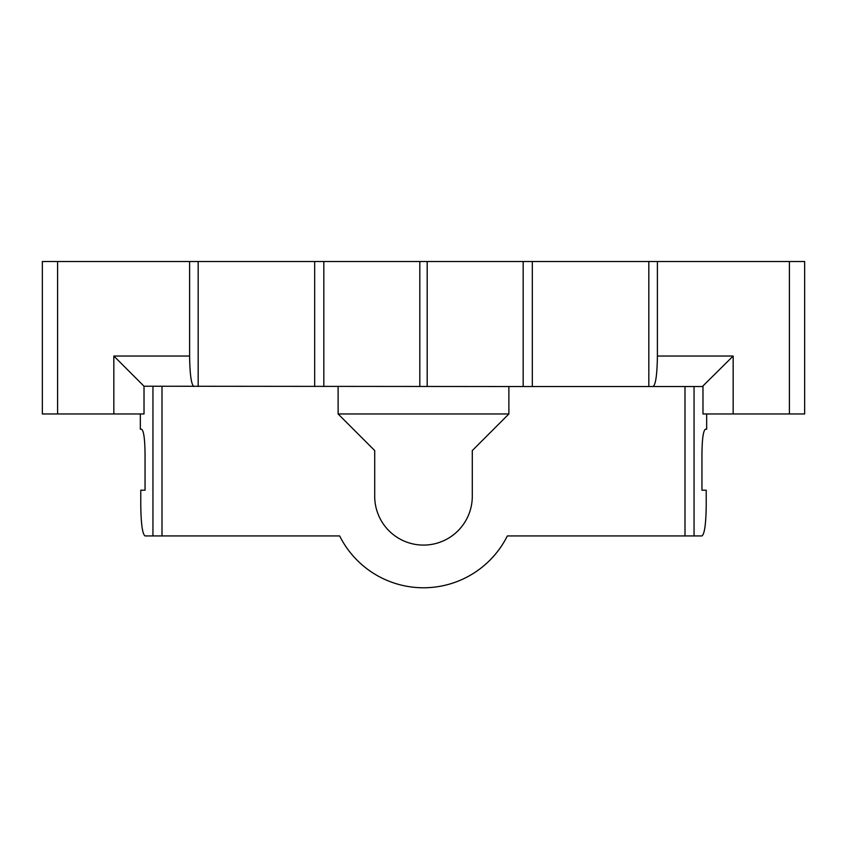 <?xml version="1.0" encoding="UTF-8"?>
<svg xmlns="http://www.w3.org/2000/svg" width="847" height="847" viewBox="0 0 847 847"><rect width="100%" height="100%" fill="white"/><g stroke="black" fill="none" stroke-linecap="round" stroke-linejoin="round"><path stroke-width="1.27" d="M733.163 356.036L657.399 356.036L657.399 261.511L804.65 261.511L804.65 413.971L733.163 413.971L733.163 356.036L702.375 386.528L508.878 386.528L508.878 413.971L338.122 413.971L374.713 450.562L374.713 496.3A48.787 48.787 0 0 0 423.5 545.087A48.787 48.787 0 0 0 472.287 496.3L472.287 450.562L508.878 413.971M702.978 386.232L702.978 413.971L733.163 413.971M57.596 413.971L57.596 261.511L42.35 261.511L42.35 413.971L144.022 413.971L144.022 386.232L508.878 386.528M140.337 413.971L140.337 429.217L141.618 429.217C143.704 430.689 144.848 438.82 145.049 453.611L145.049 490.201L140.771 490.201L140.771 505.447C141.025 523.933 142.455 534.097 145.049 535.939L152.947 535.939L152.947 386.528M152.947 535.939L339.647 535.939A93.742 93.742 0 0 0 507.353 535.939L701.951 535.939C704.545 534.097 705.975 523.933 706.229 505.447L706.229 490.201L701.951 490.201L701.951 453.611C702.152 438.82 703.296 430.689 705.382 429.217L706.663 429.217L706.663 413.971M338.122 386.528L338.122 413.971M198.177 386.528L198.177 261.511L189.601 261.511L189.601 356.036L113.837 356.036L144.022 386.232M193.889 386.528C191.295 384.686 189.866 374.522 189.601 356.036M657.399 261.511L198.177 261.511M648.823 386.528L648.823 261.511M657.399 356.036C657.134 374.522 655.705 384.686 653.111 386.528M57.596 261.511L189.601 261.511M161.999 535.939L161.999 386.528M694.053 535.939L694.053 386.528M685.001 535.939L685.001 386.528M113.837 413.971L113.837 356.036M789.404 413.971L789.404 261.511M532.329 386.528L532.329 261.511M427.184 386.528L427.184 261.511M419.816 386.528L419.816 261.511M314.671 386.528L314.671 261.511M523.181 386.528L523.181 261.511M323.819 386.528L323.819 261.511"/></g></svg>
